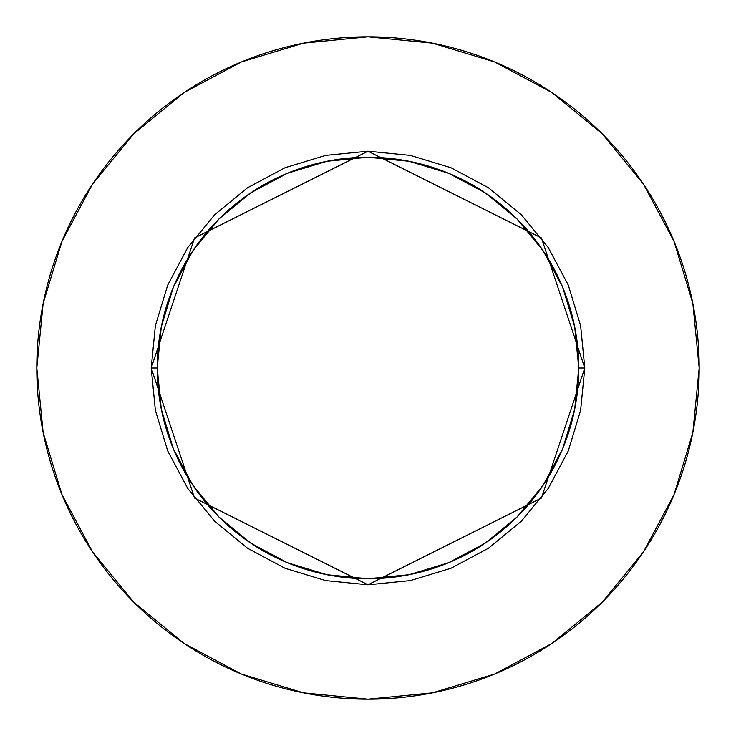 <?xml version="1.0" encoding="UTF-8"?>
<svg xmlns="http://www.w3.org/2000/svg" width="736" height="736" viewBox="0 0 736 736"><rect width="100%" height="100%" fill="white"/><g stroke="black" fill="none" stroke-linecap="round" stroke-linejoin="round"><path stroke-width="1.1" d="M578.763 368L584.789 368L541.429 498.07L368 584.789L194.571 498.07L151.211 368L157.237 368A210.763 210.763 0 0 1 368 157.237A210.763 210.763 0 0 1 578.763 368A210.763 210.763 0 0 1 368 578.763A210.763 210.763 0 0 1 157.237 368L161.285 409.115L173.282 448.656L192.758 485.098L218.969 517.031L250.902 543.242L287.344 562.718L326.885 574.715L368 578.763L409.115 574.715L448.656 562.718L485.098 543.242L517.031 517.031L543.242 485.098L562.718 448.656L574.715 409.115L578.763 368L574.715 326.885L562.718 287.344L543.242 250.902L517.031 218.969L485.098 192.758L448.656 173.282L409.115 161.285L368 157.237L326.885 161.285L287.344 173.282L250.902 192.758L218.969 218.969L192.758 250.902L173.282 287.344L161.285 326.885L157.237 368L151.211 368L155.379 325.708L167.716 285.044L187.754 247.563L214.71 214.71L247.563 187.754L285.044 167.716L325.708 155.379L368 151.211L410.292 155.379L450.956 167.716L488.437 187.754L521.29 214.71L548.246 247.563L568.284 285.044L580.621 325.708L584.789 368L580.621 410.292L568.284 450.956L548.246 488.437L521.29 521.29L488.437 548.246L450.956 568.284L410.292 580.621L368 584.789L325.708 580.621L285.044 568.284L247.563 548.246L214.71 521.29L187.754 488.437L167.716 450.956L155.379 410.292L151.211 368L194.571 237.93L368 151.211L541.429 237.93L584.789 368L578.763 368M36.8 368A331.2 331.2 0 0 1 368 36.8A331.2 331.2 0 0 1 699.2 368A331.2 331.2 0 0 1 368 699.2A331.2 331.2 0 0 1 36.8 368L43.166 432.612L62.008 494.748L92.616 552.009L133.805 602.195L183.991 643.384L241.252 673.992L303.388 692.834L368 699.2L432.612 692.834L494.748 673.992L552.009 643.384L602.195 602.195L643.384 552.009L673.992 494.748L692.834 432.612L699.2 368L692.834 303.388L673.992 241.252L643.384 183.991L602.195 133.805L552.009 92.616L494.748 62.008L432.612 43.166L368 36.8L303.388 43.166L241.252 62.008L183.991 92.616L133.805 133.805L92.616 183.991L62.008 241.252L43.166 303.388L36.8 368M643.384 183.991L602.195 133.805L552.092 92.681M183.991 92.616L133.805 133.805L92.681 183.908M92.616 552.009L133.805 602.195L183.908 643.319M552.009 643.384L602.195 602.195L643.319 552.092"/></g></svg>
